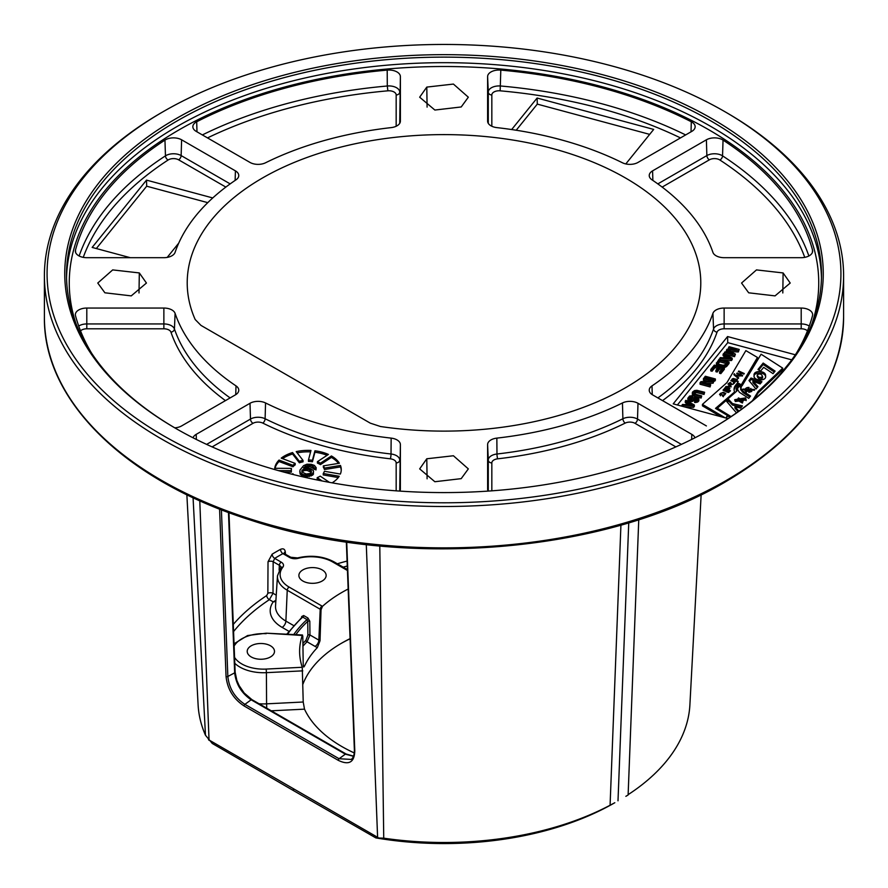 <?xml version="1.0" encoding="UTF-8"?>
<svg xmlns="http://www.w3.org/2000/svg" width="888" height="888" viewBox="0 0 888 888"><rect width="100%" height="100%" fill="white"/><g stroke="black" fill="none" stroke-linecap="round" stroke-linejoin="round"><path stroke-width="1.33" d="M726.562 438.927A399.6 230.702 0 0 0 843.6 275.802A399.6 230.702 0 0 0 726.562 112.665L724.686 111.577A396.936 229.171 0 0 0 163.325 111.577L161.438 112.665A399.6 230.702 0 0 0 44.4 275.802A399.6 230.702 0 0 0 291.075 488.944A399.6 230.702 0 0 0 726.562 438.927M161.438 112.665L163.314 111.577A396.936 229.171 180 0 1 163.325 111.577A396.936 229.171 180 0 0 163.325 435.664A396.936 229.171 180 0 0 724.675 435.664A396.936 229.171 0 0 0 724.686 111.577M628.127 794.66A246.02 142.036 0 0 0 689.898 704.85L701.143 494.705M186.857 494.705L198.102 704.85A246.02 142.036 0 0 0 205.472 735.253L212.276 743.467L293.839 790.82L375.857 837.906L383.738 838.172A246.02 142.036 0 0 0 610.078 805.25L620.923 525.074M380.519 426.518A256.798 148.263 0 0 0 700.665 287.446A256.798 148.263 0 0 0 444 134.61A256.798 148.263 0 0 0 187.335 287.446A256.798 148.263 0 0 0 195.171 319.514L200.988 325.408L370.318 423.165L380.519 426.518M285.492 554.212L285.281 551.803C284.793 549.006 283.183 548.196 280.475 549.372A3.552 1.998 -118.8 0 0 282.928 553.624A233.688 134.921 0 0 0 274.692 558.374L273.16 561.727L273.016 593.284L269.386 599.655A231.746 133.799 0 0 0 233.577 631.568M280.475 549.372A237.24 136.963 0 0 0 272.128 554.19L268.021 561.782L267.854 593.351L266.711 595.537A235.298 135.853 0 0 0 233.3 624.386M783.105 272.938L756.476 269.908L741.558 283.039L748.684 292.807L775.046 295.882L790.22 283.039L783.105 272.938L782.805 292.973M426.795 87.091L419.669 97.192L434.865 110.045L461.216 106.96L468.331 97.192L453.424 84.071L426.795 87.091L427.095 107.126M104.895 292.796L131.246 295.882L146.442 283.039L139.316 272.927L112.687 269.908L97.769 283.039L104.895 292.796M461.205 478.643L468.331 468.886L453.413 455.755L426.784 458.774L419.669 468.886L434.854 481.729L461.205 478.643M706.393 425.929L652.58 394.86A11.444 6.605 0 0 1 649.239 390.354A11.444 6.605 0 0 1 651.992 385.892A274.048 158.219 0 0 0 712.909 313.375A11.444 6.605 0 0 1 724.131 308.047L801.198 308.047L801.198 323.942A10.778 6.216 180 0 1 809.279 326.04M796.325 353.313A372.86 215.262 0 0 0 812.509 315.662A11.444 6.605 0 0 0 812.631 314.818A11.444 6.605 0 0 0 801.198 308.047M694.949 437.795A11.444 6.605 180 0 0 691.796 434.354L637.995 403.285A11.444 6.605 180 0 0 622.455 402.952A274.048 158.219 180 0 1 496.847 438.117A11.444 6.605 180 0 0 487.612 444.599L487.634 489.421M488.156 491.097A11.444 6.605 180 0 1 487.623 489.255A11.444 6.605 180 0 1 487.612 489.088M487.612 76.634A11.444 6.605 0 0 1 500.799 70.108A372.86 215.262 0 0 1 691.297 121.767A11.444 6.605 0 0 1 695.149 126.873A11.444 6.605 0 0 1 691.796 131.38L637.995 162.437A11.444 6.605 0 0 1 622.455 162.782A274.048 158.219 0 0 0 496.847 127.617A11.444 6.605 0 0 1 487.623 121.301A11.444 6.605 0 0 1 487.612 121.134L487.612 76.634L488.278 92.152A10.778 6.216 180 0 1 500.699 86.003A372.194 214.885 180 0 1 685.636 134.932M75.491 250.072A372.86 215.262 0 0 1 164.957 140.093A11.444 6.605 0 0 1 181.607 139.805L235.42 170.862A11.444 6.605 0 0 1 238.761 175.702A11.444 6.605 0 0 1 236.008 179.831A274.048 158.219 0 0 0 175.091 252.359A11.444 6.605 0 0 1 163.869 257.687L86.802 257.687A11.444 6.605 0 0 1 75.369 251.237A11.444 6.605 0 0 1 75.491 250.072L75.591 252.403M193.051 437.795A11.444 6.605 0 0 1 196.204 434.354L250.005 403.285A11.444 6.605 0 0 1 265.545 402.952A274.048 158.219 0 0 0 391.153 438.117A11.444 6.605 0 0 1 400.388 444.599L400.366 489.421M399.844 491.097A11.444 6.605 0 0 0 400.377 489.255A11.444 6.605 0 0 0 400.388 489.088M812.509 250.072A372.86 215.262 180 0 0 723.043 140.093A11.444 6.605 180 0 0 706.393 139.805L652.58 170.862A11.444 6.605 180 0 0 649.239 175.702A11.444 6.605 180 0 0 651.992 179.831A274.048 158.219 180 0 1 712.909 252.359A11.444 6.605 180 0 0 724.131 257.687L801.198 257.687A11.444 6.605 180 0 0 812.631 251.237A11.444 6.605 180 0 0 812.509 250.072L812.409 252.403M400.388 76.634A11.444 6.605 180 0 0 387.201 70.108A372.86 215.262 180 0 0 196.703 121.767A11.444 6.605 180 0 0 192.851 126.873A11.444 6.605 180 0 0 196.204 131.38L250.005 162.437A11.444 6.605 180 0 0 265.545 162.782A274.048 158.219 180 0 1 391.153 127.617A11.444 6.605 180 0 0 400.377 121.301A11.444 6.605 180 0 0 400.388 121.134L400.388 76.634L399.722 123.343M174.758 427.827A11.444 6.605 180 0 0 181.607 425.929L235.42 394.86A11.444 6.605 180 0 0 238.761 390.354A11.444 6.605 180 0 0 236.008 385.892A274.048 158.219 180 0 1 175.091 313.375A11.444 6.605 180 0 0 163.869 308.047L86.802 308.047L86.802 323.942L163.869 323.942A10.778 6.216 180 0 1 174.437 328.96A274.714 158.608 0 0 0 230.125 397.924M91.675 353.313A372.86 215.262 180 0 1 75.491 315.662A11.444 6.605 180 0 1 75.369 314.818A11.444 6.605 180 0 1 86.802 308.047M711.554 428.815A377.489 217.937 0 0 0 821.489 275.069A377.489 217.937 0 0 0 588.455 73.715A377.489 217.937 0 0 0 177.078 120.968A377.489 217.937 180 0 0 66.511 275.069A377.489 217.937 180 0 0 176.446 428.815M175.824 118.792A379.265 218.97 0 0 0 175.813 428.449A379.265 218.97 0 0 0 712.176 428.449A379.265 218.97 0 0 0 712.187 428.449A379.265 218.97 0 0 0 712.176 118.792A379.265 218.97 0 0 0 175.824 118.792M795.326 354.789L727.572 336.552L673.215 403.851L728.049 418.614M781.551 372.627L790.42 361.649M791.752 359.862L727.749 342.635L677.4 404.972M727.572 336.552L727.749 342.635M754.323 399.156L758.174 392.885L782.705 369.575L782.705 368.12L761.105 354.212L742.091 385.781L738.971 383.938L736.13 388.611L736.962 390.92L717.371 408.214L731.079 416.583M736.13 388.611L736.396 391.419M727.416 415.795L729.947 417.349M716.505 408.98L717.371 408.236M738.183 384.548L737.606 384.226L735.697 386.591A17.582 10.145 0 0 0 734.099 390.154M741.702 385.547L757.464 358.919L757.464 357.464L745.865 350.616L726.928 382.617L702.43 404.384L725.241 417.86M702.43 404.384L702.43 405.827L720.734 416.639M726.617 418.226L727.416 415.429L715.506 408.391L734.598 391.941A17.582 10.145 180 0 1 734.054 389.432A17.582 10.145 180 0 1 735.697 385.137L737.606 382.784L741.302 384.781L757.464 357.464M724.664 354.035L734.531 356.687L735.408 354.146L727.883 349.916L738.339 350.516L739.227 349.428L729.159 346.72L728.571 347.441L736.496 349.572L727.205 349.139L726.428 350.105L732.977 353.935L725.063 351.803L724.475 352.525L734.531 355.233L735.408 354.146M730.757 351.526L738.339 351.97L739.227 349.428M728.571 347.441L728.571 348.895L729.969 349.273M726.428 350.105L726.428 351.559L728.371 352.691M721.123 359.873L731.401 360.561L732.189 359.584L732.189 358.142L723.687 353.491L723.098 354.223L725.285 355.4L723.332 357.82L720.368 357.609L719.78 358.33L731.401 359.107L732.189 358.142M723.098 354.223L723.098 355.666L724.464 356.41M723.332 367.543L726.717 366.367L729.059 363.458L729.059 362.015L719.003 359.307L716.416 363.47L717.537 364.657L721.722 365.934L726.007 365.468L729.059 362.015M716.383 362.87L717.26 365.911M710.789 369.464L712.076 369.808L715.007 366.178L718.425 367.11L715.883 370.252L717.171 370.596L719.713 367.454L722.499 368.198L719.569 371.828L720.845 372.172L724.364 367.821L714.307 365.112L710.789 369.464L710.789 370.918L712.076 371.262L715.007 367.632L717.471 368.298M715.883 370.252L715.883 371.706L717.171 372.05L719.713 368.897L721.533 369.386M719.569 371.828L719.569 373.282L720.845 373.626L724.364 369.275L724.364 367.821M714.008 380.919L715.373 380.397L715.373 378.954L705.316 376.246L704.728 376.967L714.785 379.676L715.373 378.954M703.363 378.665L712.143 381.03L700.921 381.685L700.044 382.772L710.1 385.481L710.689 384.759L702.119 382.451L713.131 381.74L714.008 380.641L703.951 377.933L703.363 380.108L707.725 381.285M700.044 382.772L700.044 384.226L710.1 386.935L710.689 384.759M706.46 383.616L713.131 383.183L714.008 380.641M692.34 392.64L692.374 394.683L693.495 395.87L701.109 398.068L701.698 395.893L695.06 394.106L693.85 393.34L693.894 392.318L696.447 391.097L704.04 392.984L704.628 392.263L696.825 390.309L694.527 390.576L692.607 391.974L692.374 393.24L693.495 394.427L701.109 396.614L701.698 395.893M694.072 393.551L696.447 392.54L704.04 394.439L704.628 392.263M694.649 401.065L694.649 402.519L698.279 401.576L698.934 400.433L698.434 397.669L694.616 397.225L690.442 399.489L689.354 398.901L689.399 397.891L693.051 395.626L689.599 396.026L687.845 398.201L688.999 399.989L692.374 400.011L696.447 397.868L697.48 399.178L695.237 400.344L694.649 401.065L695.393 401.121L697.568 400.677L698.934 398.978M689.576 399.112L690.786 397.946L692.462 397.802L693.051 395.626M687.845 398.201L687.878 400.255L690.076 401.731L692.374 401.465L695.715 399.267L697.147 399.578M683.982 406.748L693.584 407.381L694.361 406.415L694.361 404.972L685.869 400.322L685.281 401.054L687.456 402.22L685.503 404.639L682.55 404.44L681.962 405.161L693.584 405.938L694.361 404.972M685.281 401.054L685.281 402.497L686.646 403.23M758.774 369.952L763.181 364.491L774.336 372.039M754.101 377.145C752.835 371.284 766.322 371.894 765.567 377.289M757.198 374.836C758.263 377.533 760.05 378.11 762.559 376.59C761.549 373.881 759.762 373.293 757.198 374.836L757.198 376.29C758.263 378.976 760.05 379.565 762.559 378.033L762.559 377.711M752.891 381.207L757.952 386.646L756.021 389.044L748.973 380.53L751.004 378.022L761.937 381.729L760.161 383.927L752.891 381.207L752.891 382.661L757.331 387.423M749.572 381.241L751.004 379.476L761.016 382.861M746.264 392.274L749.006 388.877L749.006 387.423C746.342 387.412 745.032 388.422 745.076 390.476L742.912 389.077L754.534 389.499L745.509 391.752L749.006 387.423M743.411 389.399L754.467 390.254M748.817 390.942L748.817 392.385L751.792 391.442L750.848 388.433L748.817 390.942L751.792 389.987M740.603 388.067L743.023 391.164L750.56 396.059L748.728 398.346L739.349 392.252L737.096 388.544L739.105 384.815L741.502 386.247L740.603 389.51L743.023 392.607L749.794 397.014M737.173 389.277L739.105 386.258L740.77 387.257M734.798 400.388L745.532 399.356L746.109 400.643M737.728 399.034L737.728 400.488L742.435 403.03L743.178 400.555L738.516 397.913L737.728 399.034L742.435 401.576L743.178 400.555M727.361 402.242L728.715 401.01L732.489 405.061L741.413 407.126M736.474 412.865L726.662 401.42L728.715 399.567L732.489 403.607L742.401 405.905L740.603 408.136L734.964 406.66L734.964 408.103L737.906 411.466M739.97 375.136L740.437 374.558M734.387 373.715L734.698 374.37A3.297 1.909 0 0 0 735.242 375.058L740.159 376.079L736.307 375.913L738.705 377.911L738.283 378.421L734.243 375.069A2.076 1.199 180 0 1 733.865 374.381A2.076 1.199 180 0 1 733.865 374.348L734.387 373.715L734.698 375.302M732.811 379.587L733.421 379.121M736.518 379.565L737.073 379.964M733.643 382.706L734.309 383.006M730.802 385.314L730.769 383.916C729.614 382.872 729.47 383.05 730.347 384.426L730.769 383.916C729.614 382.872 729.47 383.05 730.347 384.426L730.347 385.17M730.769 385.359C729.614 384.326 729.47 384.493 730.347 385.88M724.897 393.573L725.452 393.995M725.385 358.008L726.04 357.198L727.849 358.175M718.115 363.78L719.691 361.827L726.229 363.581M687.567 404.828L688.222 404.029L690.032 405.006M763.181 364.491L763.181 363.048L775.091 371.106L773.026 373.659L763.658 367.321L760.561 371.151L758.008 369.441L763.181 363.048M762.559 376.59L762.57 377.877M752.525 400.655L758.174 391.43L782.705 368.12M765.567 375.846C766.988 381.662 753.191 381.063 754.101 375.691C752.835 369.841 766.322 370.44 765.567 375.846L765.578 376.223M745.532 397.902L746.198 399.911L735.353 401.531L734.709 399.678L745.532 397.902M734.964 406.66L738.516 410.711L737.207 412.332M725.885 418.026L727.416 415.429M740.437 374.536L742.645 375.546L742.168 376.135L736.685 373.615L737.162 373.027L739.604 374.148L740.747 372.727L738.305 371.606L738.783 371.018L744.266 373.537L743.789 374.126L741.58 373.115L740.437 375.346M732.389 378.776L737.44 379.276L735.908 380.308L738.25 381.396L737.839 381.907L732.023 379.231L732.389 378.776L732.389 379.398M730.857 380.675L731.279 380.164L735.275 382.007L734.309 382.229A1.865 1.077 180 0 1 734.531 382.728A1.865 1.077 180 0 1 734.121 383.405L733.399 383.072A1.976 1.143 0 0 0 733.643 382.517A1.976 1.143 0 0 0 732.9 381.618L730.857 380.675M728.893 384.504L728.893 383.827C729.758 382.073 730.635 382.095 731.546 383.905L730.913 384.693L733.41 384.027L730.214 385.115L728.005 384.093L728.682 383.361M726.362 387.534L728.826 385.692L731.268 386.813L726.895 386.591L729.869 388.445L729.459 388.955L725.452 387.113L726.106 386.435M724.253 388.6L724.664 388.078L730.48 390.753L730.058 391.275L724.253 388.6M723.021 390.154L723.498 389.566L727.394 391.464L726.972 391.974L723.021 390.154M727.76 392.329L729.081 392.207L727.76 392.329M724.164 394.05C724.741 392.207 723.875 391.852 721.556 392.996L725.829 393.262L724.852 394.427L724.164 394.05L724.897 393.34L724.897 394.783M723.121 396.392L722.477 396.015L723.309 395.315L719.535 394.472L720.534 393.24L721.267 393.562L720.379 394.361L724.142 395.282L723.121 396.392M733.477 378.499L736.463 379.565L733.477 378.499L733.421 380.164M736.463 379.565L736.518 380.819M751.004 379.476L751.004 378.022M739.105 386.258L739.105 384.815M732.489 405.061L732.489 403.607M728.715 401.01L728.715 399.567M758.174 392.885L758.174 391.43M717.371 409.49L717.371 408.214M737.606 384.226L737.606 382.784M734.598 393.007L734.598 391.941M738.783 371.828L738.783 371.018M740.747 374.148L740.747 372.727M739.604 374.958L739.604 374.148M737.162 373.837L737.162 373.027M736.307 376.778L736.307 375.913M735.242 375.901L735.242 375.058M734.698 375.446L734.698 374.37M732.811 379.598L732.811 378.932M735.908 381.019L735.908 380.308M731.279 380.874L731.279 380.164M734.309 383.239L734.309 382.229M730.913 385.337L730.913 384.693M728.371 384.271L728.371 383.638M725.818 387.279L725.818 386.657M728.049 388.311L728.049 387.634M728.826 386.313L728.826 385.692M724.664 388.789L724.664 388.078M723.498 390.376L723.498 389.566M728.182 392.518L728.182 391.808M720.534 394.061L720.534 393.24M738.339 351.97L738.339 350.516M734.531 356.687L734.531 355.233M724.475 353.924L724.475 352.525M730.935 358.397L724.275 357.931L726.04 355.744L730.935 358.397M727.183 362.393L725.429 364.568L723.265 365.312L719.102 364.335L717.759 363.092L719.691 360.373L727.183 362.393M693.117 405.217L686.457 404.75L688.222 402.575L693.117 405.217M731.401 360.561L731.401 359.107M719.78 359.518L719.78 358.33M726.04 357.198L726.04 355.744M726.717 366.367L726.717 364.913M726.007 366.911L726.007 365.468M725.196 367.277L725.196 365.834M723.942 367.532L723.942 366.089M722.888 367.421L722.888 366.1M721.722 367.11L721.722 365.934M718.514 366.245L718.514 365.068M717.537 365.978L717.537 364.657M716.882 365.634L716.882 364.18M716.416 364.924L716.416 363.47M719.691 361.827L719.691 360.373M717.937 363.614L717.937 362.548M712.076 371.262L712.076 369.808M715.007 367.632L715.007 366.178M720.845 373.626L720.845 372.172M719.713 368.897L719.713 367.454M717.171 372.05L717.171 370.596M704.728 378.144L704.728 376.967M714.785 381.13L714.785 379.676M713.131 383.183L713.131 381.74M710.1 386.935L710.1 385.481M694.471 396.281L694.471 394.827M701.109 398.068L701.109 396.614M693.495 395.87L693.495 394.427M692.84 395.404L692.84 393.95M692.374 394.683L692.374 393.24M704.04 394.439L704.04 392.984M697.402 392.651L697.402 391.197M696.447 392.54L696.447 391.097M695.615 392.607L695.615 391.164M694.893 392.862L694.893 391.408M694.283 393.284L694.283 391.83M693.894 393.373L693.894 392.318M697.424 399.245L697.424 398.279M696.88 399.434L696.88 397.979M696.447 399.323L696.447 397.868M695.715 399.267L695.715 397.813M694.993 399.511L694.993 398.068M694.483 399.822L694.483 398.368M693.894 400.544L693.894 399.101M693.195 401.099L693.195 399.644M692.374 401.465L692.374 400.011M691.13 401.72L691.13 400.266M690.076 401.731L690.076 400.277M688.999 401.443L688.999 399.989M688.344 400.965L688.344 399.511M687.878 400.255L687.878 398.801M692.462 397.802L692.462 396.348M691.719 397.746L691.719 396.303M690.786 397.946L690.786 396.492M690.187 398.368L690.187 396.914M689.399 398.945L689.399 397.891M698.767 400.976L698.767 399.522M698.279 401.576L698.279 400.122M697.568 402.12L697.568 400.677M696.536 402.431L696.536 400.988M695.393 402.564L695.393 401.121M693.584 407.381L693.584 405.938M681.962 406.204L681.962 405.161M688.222 404.029L688.222 402.575M268.021 561.782A3.552 1.843 -179.7 0 1 273.16 561.727L279.343 565.29A5.195 2.997 180 0 1 280.863 567.521L277.478 575.868A33.433 19.303 0 0 0 287.246 590.231L320.213 609.257A33.433 19.303 0 0 0 321.045 609.734L320.024 640.77L317.327 647.618A144.389 83.361 0 0 0 304.506 666.1L303.285 666.033M272.128 554.19A3.552 2.098 -121.3 0 0 274.692 558.374L281.219 562.148A7.859 4.54 180 0 1 282.828 567.221A30.769 17.771 0 0 0 289.122 587.079L322.089 606.115A30.769 17.771 0 0 0 322.488 606.338L321.045 609.734M285.281 551.803A3.552 2.054 -4.9 0 0 284.127 553.335M284.426 553.59L282.928 553.624L289.455 557.398A2.664 1.543 -60 0 1 290.787 557.264L284.127 553.513M208.491 739.682L378.177 837.639M346.72 542.035L354.789 750.793C354.456 762.337 348.951 765.523 338.261 760.328L244.078 705.949C233.411 698.923 227.406 689.099 226.052 676.467A1.332 0.799 -2.2 0 0 227.85 676.467L221.401 509.768M610.078 805.25L614.796 802.73A241.536 139.449 180 0 1 375.857 837.906M350.083 638.794A147.053 84.904 0 0 0 340.97 643.545M625.851 796.336L628.116 794.982L638.761 519.647M302.975 684.071A144.389 83.361 180 0 1 341.902 643.001L341.902 643.001A144.389 83.361 0 0 1 350.083 638.627M348.163 589.022A144.389 83.361 0 0 0 341.902 592.429A144.389 83.361 0 0 0 322.488 606.338M271.273 710.811L304.506 709.157A144.389 83.361 0 0 0 354.312 752.957M304.506 709.157L303.219 702.008L302.264 667.277A144.389 83.361 0 0 1 299.611 651.37A144.389 83.361 0 0 1 302.264 635.475L266.311 633.188L247.608 635.53L234.044 643.8M304.506 666.1L303.74 667.043L303.219 664.99L302.797 636.019M322.155 569.896A13.631 7.87 0 0 0 307.304 568.187A13.631 7.87 0 0 0 298.89 575.457A13.631 7.87 0 0 0 302.875 581.03A13.631 7.87 0 0 0 317.726 582.728A13.631 7.87 0 0 0 326.151 575.457A13.631 7.87 0 0 0 322.155 569.896M302.897 643.489A159.629 92.163 180 0 1 305.905 640.359L307.892 635.131L307.736 621.389L307.015 619.58A1.332 0.766 120 0 0 307.947 618.004L309.812 621.245A1.332 0.677 -0.6 0 0 307.736 621.389A160.661 92.763 180 0 0 295.837 634.665M270.496 645.798A13.642 7.881 0 0 0 255.633 644.1A13.642 7.881 0 0 0 247.208 651.37A13.642 7.881 0 0 0 251.204 656.942A13.642 7.881 0 0 0 266.067 658.652A13.642 7.881 0 0 0 274.492 651.37A13.642 7.881 0 0 0 270.496 645.798M302.941 646.153A158.297 91.397 180 0 1 307.059 641.78L309.968 634.987L318.848 640.115L320.213 609.257A2.664 1.543 120 0 1 322.089 606.115M286.746 634.21L302.064 617.149A1.332 0.755 4.7 0 0 301.676 616.55L303.674 615.539A1.332 0.766 -60 0 1 302.73 617.116L301.853 617.515M301.676 616.55L301.609 617.426M275.824 601.553L273.227 601.875L275.902 600.266M354.789 750.793A1.332 0.799 177.8 0 1 354.39 750.249C354.39 754.745 353.346 757.797 351.271 759.418L339.083 758.729L244.899 704.351C234.809 697.702 229.126 688.411 227.85 676.467L234.665 672.849C236.019 684.226 241.514 693.206 251.149 699.8L345.332 754.167L353.524 756.299M625.796 163.936L653.679 129.415L537.118 98.035L511.666 129.537M537.118 98.035L537.296 104.118L516.206 130.236M649.672 134.377L537.296 104.118M212.754 197.946L146.509 180.12L92.152 247.419L130.292 257.687M167.21 257.398L178.721 243.146M146.509 180.12L146.687 186.203L96.337 248.54M207.781 202.653L146.687 186.203M329.415 482.351L320.235 476.146A16.694 9.635 180 0 1 317.194 477.633L322.122 480.974M278.455 470.629L291.364 470.684A16.694 9.635 180 0 1 291.264 469.608A16.694 9.635 180 0 1 291.397 468.376L274.736 468.298A33.3 19.225 180 0 1 279.043 460.073L292.996 465.334A16.694 9.635 180 0 1 295.182 463.403L281.23 458.141A33.3 19.225 180 0 1 292.563 452.558L299.367 461.338A16.694 9.635 180 0 1 303.019 460.406L296.215 451.615A33.3 19.225 180 0 1 310.978 450.46L308.469 459.973A16.694 9.635 180 0 1 312.421 460.317L314.929 450.804A33.3 19.225 180 0 1 328.427 454.445L317.416 461.66A16.694 9.635 180 0 1 320.413 463.192L331.424 455.966A33.3 19.225 180 0 1 339.383 463.236L323.354 465.878A16.694 9.635 180 0 1 324.442 468.098L340.47 465.456A33.3 19.225 180 0 1 341.258 469.608A33.3 19.225 180 0 1 340.359 474.059L324.398 471.273A16.694 9.635 180 0 1 323.243 473.482L339.194 476.268A33.3 19.225 180 0 1 332.112 482.839M293.762 474.669A16.694 9.635 180 0 1 292.874 473.737L291.719 474.159M279.043 460.073L279.043 461.516A33.3 19.225 0 0 0 275.002 468.309M292.563 452.558L292.563 454.012A33.3 19.225 0 0 0 282.551 458.63M310.6 451.892A33.3 19.225 0 0 0 297.18 452.869M327.084 455.322A33.3 19.225 0 0 0 314.929 452.258L314.929 450.804M338.495 463.381A33.3 19.225 0 0 0 331.424 457.42L331.424 455.966M341.236 470.329A33.3 19.225 0 0 0 340.47 466.91L340.47 465.456M283.827 472.105L291.364 472.139L291.364 470.684M291.397 468.376L291.397 469.83A16.694 9.635 0 0 0 291.308 470.329M279.043 461.516L292.996 466.788L292.996 465.334M295.182 463.403L295.182 464.857A16.694 9.635 0 0 0 292.996 466.788M292.563 454.012L299.367 462.792L299.367 461.338M303.019 460.406L303.019 461.849A16.694 9.635 0 0 0 299.367 462.792M314.929 452.258L312.421 461.771A16.694 9.635 0 0 0 308.469 461.427L308.469 459.973M331.424 457.42L320.413 464.635A16.694 9.635 0 0 0 317.416 463.114L317.416 461.66M340.47 466.91L324.442 469.541A16.694 9.635 0 0 0 323.354 467.321L323.354 465.878M323.243 473.482L323.243 474.936L338.284 477.555M317.194 477.633L317.194 479.087L319.092 480.375M305.217 466.367L305.217 467.821L310.09 466.766L316.006 469.93L316.172 467.732L314.452 465.434L311.333 464.324L306.959 464.202L303.563 465.656L299.889 470.196L300.155 472.638L303.119 474.492L306.959 475.269L312.731 473.659L313.564 471.517L313.164 470.351L310.19 468.498L303.452 467.998L305.217 466.367L310.09 465.312L313.22 466.411L314.174 467.987L316.006 468.487L316.172 467.732M299.756 471.484L300.155 474.092L301.465 475.235L306.959 476.712L312.731 475.102L313.564 471.517M301.909 471.917L304.395 470.496L307.126 470.44L311.366 472.372L310.178 473.493L306.194 474.003L301.953 472.072L301.898 470.474L303.141 469.497L307.126 468.986L310.611 470.196L311.422 472.516M312.421 461.771L312.421 460.317M320.413 464.635L320.413 463.192M324.442 469.541L324.442 468.098M316.006 469.93L316.006 468.487M314.174 469.441L314.174 467.987M313.964 468.598L313.964 467.144M313.22 467.865L313.22 466.411M312.287 467.354L312.287 465.9M310.09 466.766L310.09 465.312M308.813 466.677L308.813 465.234M307.37 466.822L307.37 465.368M306.105 467.266L306.105 465.823M313.431 474.236L313.431 472.793M312.731 475.102L312.731 473.659M311.122 475.99L311.122 474.536M309.324 476.556L309.324 475.113M306.959 476.712L306.959 475.269M304.95 476.434L304.95 474.991M303.119 475.946L303.119 474.492M301.465 475.235L301.465 473.781M300.155 474.092L300.155 472.638M302.253 471.495L302.253 470.041M303.141 470.94L303.141 469.497M301.898 471.861L301.898 470.474M311.366 472.372L311.366 470.918M310.611 471.639L310.611 470.196M309.69 471.128L309.69 469.674M307.126 470.44L307.126 468.986M305.849 470.363L305.849 468.908M304.395 470.496L304.395 469.042M843.6 317.16C841.835 381.285 802.63 436.075 726.007 481.518C604.961 553.624 400.333 570.074 249.95 519.88C125.264 480.641 43.157 400.355 44.4 317.16A399.6 230.702 0 0 0 291.075 530.303A399.6 230.702 0 0 0 726.562 480.297A399.6 230.702 0 0 0 843.6 317.16L843.6 275.802M379.786 545.987L383.738 838.172M193.062 497.669L205.472 735.253M347.086 561.061A235.298 135.853 0 0 0 337.329 563.769M75.846 323.243A374.736 216.35 180 0 1 179.021 129.881A374.736 216.35 0 0 1 619.225 91.619A374.736 216.35 0 0 1 812.154 323.243M66.545 277.844A377.489 217.937 180 0 1 177.078 126.507A377.489 217.937 0 0 1 586.235 78.743A377.489 217.937 0 0 1 821.456 277.844M139.005 292.973L139.316 272.927M427.095 478.81L426.784 458.774M724.131 308.047L724.131 323.942L801.198 323.942L801.198 328.793A7.226 4.174 180 0 1 807.458 330.88M651.992 385.892L652.269 394.683M657.875 397.924A274.714 158.608 0 0 0 713.564 328.96A10.778 6.216 180 0 1 724.131 323.942L724.131 328.793L801.198 328.793M712.909 313.375L713.564 328.96A3.552 2.842 18.8 0 0 717.038 332.156A7.226 4.174 180 0 1 724.131 328.793M662.548 400.621A278.266 160.65 0 0 0 717.038 332.156M743.023 392.607L743.023 391.164M735.697 386.591L735.697 385.137M730.769 385.303L730.769 383.916M266.711 595.537A3.552 2.187 -123.5 0 0 269.386 599.655L273.227 601.875A40.681 23.488 0 0 0 282.118 627.383L288.855 631.268M267.854 593.351A3.552 1.843 -179.7 0 1 273.016 593.284L276.235 595.149M347.275 566.033A231.746 133.799 0 0 0 343.19 567.143M228.971 512.631L235.142 672.205A1.332 0.799 177.8 0 1 234.665 672.849L228.471 512.443M235.142 672.205L236.852 680.441L239.205 685.725L244.189 693.017L251.937 699.644A1.332 0.766 120 0 0 251.149 699.788L244.899 704.351A1.332 0.766 -60 0 0 244.078 705.949M251.937 699.644L346.12 754.023A1.332 0.766 120 0 0 345.332 754.167L339.083 758.729A1.332 0.766 -60 0 0 338.261 760.328M226.052 676.467L219.58 509.046M199.778 500.743L209.035 740.015A5.328 3.053 120.4 0 0 209.046 740.315M366.289 544.577L377.6 837.34A5.328 3.108 119.6 0 0 377.633 837.639M293.34 789.121A5.328 3.075 120 0 0 293.839 790.82M618.004 800.798L628.748 522.777M305.905 640.359A1.332 0.944 45.1 0 0 307.059 641.78L315.085 646.409A40.681 23.488 0 0 0 317.327 647.618M347.452 570.507L332.645 561.96A30.769 17.771 0 0 0 298.235 558.319A7.859 4.54 180 0 1 289.455 557.398M332.645 561.96A2.664 1.543 -60 0 1 333.977 561.827C323.132 556.143 310.989 554.834 297.569 557.919L290.787 557.264M298.235 558.319A2.664 0.899 -104.6 0 0 297.569 557.919M293.739 634.554A161.993 93.529 180 0 1 307.015 619.58L302.73 617.116A167.899 96.936 0 0 0 287.59 634.254M234.576 657.409A7.859 4.54 180 0 1 234.754 657.664A30.769 17.771 0 0 0 266.178 669.075L302.264 667.277M266.178 633.677A30.769 17.771 0 0 0 234.754 645.088A7.859 4.54 180 0 1 234.121 645.831M266.178 669.075L266.411 672.66L302.797 670.851M266.755 708.202L266.578 703.84L303.219 702.008M259.052 703.751A35.365 20.413 0 0 0 266.578 703.84L266.411 672.66A33.433 19.303 0 0 1 234.798 663.303M315.085 646.409A5.328 3.075 120 0 0 318.848 640.115A35.365 20.413 0 0 0 320.024 640.77M282.118 627.383A5.328 3.075 120 0 0 285.881 621.089L293.562 625.518M309.812 621.245L309.968 634.987A1.332 0.677 -0.7 0 0 307.892 635.131M307.947 618.004L303.674 615.539M277.478 575.868L275.546 605.894A35.365 20.413 0 0 0 285.881 621.089L287.246 590.231A2.664 1.543 120 0 1 289.122 587.079M282.828 567.221A2.664 1.987 -142 0 0 280.73 567.754M281.219 562.148A2.664 1.543 120 0 0 279.343 565.29L279.121 570.207M234.754 645.088A2.664 2.031 -146.7 0 0 234.088 645.021M487.612 444.599L488.278 460.106A10.778 6.216 180 0 1 496.98 454.001A274.714 158.608 0 0 0 622.888 418.748A10.778 6.216 180 0 1 637.517 419.069L681.385 444.389M488.278 491.086L488.278 460.106A3.552 2.897 0 0 0 491.83 462.903A7.226 4.174 180 0 1 497.657 458.819A278.266 160.65 0 0 0 625.196 423.099A7.226 4.174 180 0 1 635.009 423.321L675.868 446.897M496.847 438.117L496.98 454.001A3.552 0.555 83.5 0 0 497.657 458.819M622.455 402.952L622.888 418.748A3.552 1.887 63.6 0 0 625.196 423.099M637.995 403.285L637.517 419.069A3.552 2.054 120 0 1 635.009 423.321M691.796 434.354L691.652 439.46M491.83 490.842L491.83 462.903M488.278 123.343L488.278 92.152A3.552 2.897 0 0 0 491.83 94.949A7.226 4.174 180 0 1 500.155 90.82A368.642 212.831 180 0 1 680.486 137.906M500.799 70.108L500.155 90.82M691.297 121.767L691.019 131.824M491.83 126.251L491.83 94.949M164.957 140.093L165.457 155.855A10.778 6.216 180 0 1 181.141 155.578L230.181 183.894M79.121 255.977A372.194 214.885 180 0 1 165.457 155.855A3.552 2.176 56.9 0 0 168.109 160.007A7.226 4.174 180 0 1 178.632 159.829L225.852 187.091M181.607 139.805L181.141 155.578A3.552 2.054 120 0 1 178.632 159.829M235.42 170.862L235.131 180.431M83.25 257.353A368.642 212.831 180 0 1 168.109 160.007M400.388 444.599L399.722 491.086M196.204 434.354L196.348 439.46M250.005 403.285L250.483 419.069A10.778 6.216 180 0 1 265.112 418.748A274.714 158.608 0 0 0 391.02 454.001A10.778 6.216 180 0 1 399.722 460.106A3.552 2.897 180 0 1 396.17 462.903L396.17 490.842M206.615 444.389L250.483 419.069A3.552 2.054 60 0 0 252.991 423.321A7.226 4.174 180 0 1 262.804 423.099A278.266 160.65 0 0 0 390.343 458.819A7.226 4.174 180 0 1 396.17 462.903M265.545 402.952L265.112 418.748A3.552 1.887 116.4 0 1 262.804 423.099M391.153 438.117L391.02 454.001A3.552 0.555 96.5 0 1 390.343 458.819M212.132 446.897L252.991 423.321M652.58 170.862L652.869 180.431M706.393 139.805L706.859 155.578A10.778 6.216 180 0 1 722.543 155.855A372.194 214.885 180 0 1 808.879 255.977M657.819 183.894L706.859 155.578A3.552 2.054 60 0 0 709.368 159.829A7.226 4.174 180 0 1 719.89 160.007A368.642 212.831 180 0 1 804.75 257.353M723.043 140.093L722.543 155.855A3.552 2.176 123.1 0 1 719.89 160.007M662.148 187.091L709.368 159.829M196.703 121.767L196.981 131.824M387.201 70.108L387.301 86.003A10.778 6.216 180 0 1 399.722 92.152A3.552 2.897 180 0 1 396.17 94.949L396.17 126.251M202.364 134.932A372.194 214.885 180 0 1 387.301 86.003L387.845 90.82A7.226 4.174 180 0 1 396.17 94.949M207.514 137.906A368.642 212.831 180 0 1 387.845 90.82M163.869 308.047L163.869 328.793A7.226 4.174 180 0 1 170.962 332.156A278.266 160.65 0 0 0 225.452 400.621M175.091 313.375L174.437 328.96A3.552 2.842 161.2 0 1 170.962 332.156M236.008 385.892L235.731 394.683M78.721 326.04A10.778 6.216 180 0 1 86.802 323.942L86.802 328.793L163.869 328.793M80.542 330.88A7.226 4.174 180 0 1 86.802 328.793M44.4 317.16L44.4 275.802M733.643 383.183L733.643 382.517M729.437 383.516L729.437 384.959M726.895 386.591L726.895 388.034M720.379 394.361L720.379 395.815M723.309 395.315L723.309 396.758M346.12 754.023L353.579 756.154M347.408 569.585L333.977 561.827M302.519 634.998L266.311 633.188M346.342 541.98L354.39 750.249"/></g></svg>
